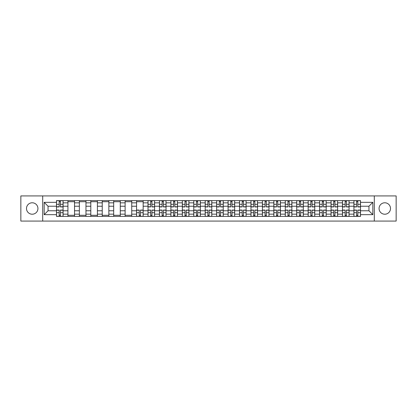 <?xml version="1.0" encoding="UTF-8"?>
<svg xmlns="http://www.w3.org/2000/svg" width="417" height="417" viewBox="0 0 417 417"><rect width="100%" height="100%" fill="white"/><g stroke="black" fill="none" stroke-linecap="round" stroke-linejoin="round"><path stroke-width="0.63" d="M384.782 202.782A5.718 5.718 0 0 0 379.063 208.5A5.718 5.718 0 0 0 384.782 214.218A5.718 5.718 0 0 0 390.505 208.5A5.718 5.718 0 0 0 384.782 202.782M32.218 202.782A5.718 5.718 0 0 0 26.495 208.5A5.718 5.718 0 0 0 32.218 214.218A5.718 5.718 0 0 0 37.937 208.5A5.718 5.718 0 0 0 32.218 202.782M374.299 221.078L396.15 221.078L396.15 195.922L20.85 195.922L20.85 221.078L374.299 221.078L374.299 195.922M67.929 216.381L67.929 202.855L63.087 202.855L63.087 216.381M63.087 202.855L63.087 200.619M67.929 202.855L67.929 200.619M74.528 200.619L74.528 216.381M79.366 216.381L79.366 200.619M85.965 200.619L85.965 216.381M90.807 216.381L90.807 200.619M97.406 200.619L97.406 216.381M102.243 216.381L102.243 200.619M108.847 200.619L108.847 216.381M113.685 216.381L113.685 200.619M120.284 200.619L120.284 216.381M125.126 216.381L125.126 200.619M131.725 200.619L131.725 216.381M136.562 216.381L136.562 200.619M143.161 200.619L143.161 216.381M148.004 216.381L148.004 200.619M154.603 200.619L154.603 216.381M159.445 216.381L159.445 200.619M166.044 200.619L166.044 216.381M170.881 216.381L170.881 200.619M177.48 200.619L177.48 216.381M182.323 216.381L182.323 200.619M188.922 200.619L188.922 216.381M193.759 216.381L193.759 200.619M200.358 200.619L200.358 216.381M205.2 216.381L205.2 200.619M211.8 200.619L211.8 216.381M216.642 216.381L216.642 200.619M223.241 200.619L223.241 216.381M228.078 216.381L228.078 200.619M234.677 200.619L234.677 216.381M239.52 216.381L239.52 200.619M246.119 200.619L246.119 216.381M250.956 216.381L250.956 200.619M257.555 200.619L257.555 216.381M262.397 216.381L262.397 200.619M268.996 200.619L268.996 216.381M273.839 216.381L273.839 200.619M280.438 200.619L280.438 216.381M285.275 216.381L285.275 200.619M291.874 200.619L291.874 216.381M296.716 216.381L296.716 200.619M303.315 200.619L303.315 216.381M308.153 216.381L308.153 200.619M314.757 200.619L314.757 216.381M319.594 216.381L319.594 200.619M326.193 200.619L326.193 216.381M331.035 216.381L331.035 200.619M337.634 200.619L337.634 216.381M342.472 216.381L342.472 200.619M349.071 200.619L349.071 216.381M353.913 216.381L353.913 200.619M353.913 210.773L349.071 210.773M342.472 210.773L337.634 210.773M331.035 210.773L326.193 210.773M319.594 210.773L314.757 210.773M308.153 210.773L303.315 210.773M296.716 210.773L291.874 210.773M285.275 210.773L280.438 210.773M273.839 210.773L268.996 210.773M262.397 210.773L257.555 210.773M250.956 210.773L246.119 210.773M239.52 210.773L234.677 210.773M228.078 210.773L223.241 210.773M216.642 210.773L211.8 210.773M205.2 210.773L200.358 210.773M193.759 210.773L188.922 210.773M182.323 210.773L177.48 210.773M170.881 210.773L166.044 210.773M159.445 210.773L154.603 210.773M148.004 210.773L143.161 210.773M136.562 210.773L131.725 210.773M125.126 210.773L120.284 210.773M113.685 210.773L108.847 210.773M102.243 210.773L97.406 210.773M90.807 210.773L85.965 210.773M79.366 210.773L74.528 210.773M67.929 210.773L63.087 210.773M353.913 206.227L349.071 206.227M342.472 206.227L337.634 206.227M331.035 206.227L326.193 206.227M319.594 206.227L314.757 206.227M308.153 206.227L303.315 206.227M296.716 206.227L291.874 206.227M285.275 206.227L280.438 206.227M273.839 206.227L268.996 206.227M262.397 206.227L257.555 206.227M250.956 206.227L246.119 206.227M239.52 206.227L234.677 206.227M228.078 206.227L223.241 206.227M216.642 206.227L211.8 206.227M205.2 206.227L200.358 206.227M193.759 206.227L188.922 206.227M182.323 206.227L177.48 206.227M170.881 206.227L166.044 206.227M159.445 206.227L154.603 206.227M148.004 206.227L143.161 206.227M136.562 206.227L131.725 206.227M125.126 206.227L120.284 206.227M113.685 206.227L108.847 206.227M102.243 206.227L97.406 206.227M90.807 206.227L85.965 206.227M79.366 206.227L74.528 206.227M67.929 206.227L63.087 206.227M48.054 210.773L56.488 210.773L56.488 206.227L48.054 206.227L48.054 210.773L44.171 214.661L44.171 202.339L56.488 202.339L56.488 206.227M360.512 206.227L360.512 210.773L368.946 210.773L368.946 206.227L360.512 206.227L360.512 200.619L56.488 200.619L56.488 202.339M360.512 202.339L372.829 202.339L372.829 214.661L360.512 214.661L360.512 210.773M56.488 210.773L56.488 216.381L360.512 216.381L360.512 214.661M56.488 214.661L44.171 214.661M42.701 221.078L42.701 195.922M60.413 215.281L59.167 215.281M59.167 201.719L60.413 201.719M74.528 215.281L67.929 215.281M67.929 201.719L74.528 201.719M85.965 215.281L79.366 215.281M79.366 201.719L85.965 201.719M97.406 215.281L90.807 215.281M90.807 201.719L97.406 201.719M108.847 215.281L102.243 215.281M102.243 201.719L108.847 201.719M120.284 215.281L113.685 215.281M113.685 201.719L120.284 201.719M131.725 215.281L125.126 215.281M125.126 201.719L131.725 201.719M140.487 215.281L139.242 215.281M136.562 201.719L143.161 201.719M151.929 215.281L150.678 215.281M150.678 201.719L151.929 201.719M163.365 215.281L162.119 215.281M162.119 201.719L163.365 201.719M174.806 215.281L173.561 215.281M173.561 201.719L174.806 201.719M186.243 215.281L184.997 215.281M184.997 201.719L186.243 201.719M197.684 215.281L196.438 215.281M196.438 201.719L197.684 201.719M209.125 215.281L207.875 215.281M207.875 201.719L209.125 201.719M220.562 215.281L219.316 215.281M219.316 201.719L220.562 201.719M232.003 215.281L230.757 215.281M230.757 201.719L232.003 201.719M243.439 215.281L242.194 215.281M242.194 201.719L243.439 201.719M254.881 215.281L253.635 215.281M253.635 201.719L254.881 201.719M266.322 215.281L265.071 215.281M265.071 201.719L266.322 201.719M277.758 215.281L276.513 215.281M276.513 201.719L277.758 201.719M289.2 215.281L287.954 215.281M287.954 201.719L289.2 201.719M300.636 215.281L299.39 215.281M299.39 201.719L300.636 201.719M312.078 215.281L310.832 215.281M310.832 201.719L312.078 201.719M323.519 215.281L322.268 215.281M322.268 201.719L323.519 201.719M334.955 215.281L333.709 215.281M333.709 201.719L334.955 201.719M346.397 215.281L345.151 215.281M345.151 201.719L346.397 201.719M357.833 215.281L356.587 215.281M356.587 201.719L357.833 201.719M44.171 202.339L48.054 206.227M368.946 210.773L372.829 214.661M368.946 206.227L372.829 202.339M60.413 206.926L60.413 200.692L63.05 200.692L63.05 206.926L60.413 206.926M59.167 201.646L60.413 201.646M61.476 200.692L56.524 200.692L56.524 206.926L59.167 206.926L59.167 200.692L58.104 200.692M59.167 210.074L59.167 216.308L56.524 216.308L56.524 210.074L59.167 210.074M60.413 215.354L59.167 215.354M58.104 216.308L63.05 216.308L63.05 210.074L60.413 210.074L60.413 216.308L61.476 216.308M151.929 206.926L151.929 200.692L154.566 200.692L154.566 206.926L151.929 206.926M150.678 201.646L151.929 201.646M152.992 200.692L148.04 200.692L148.04 206.926L150.678 206.926L150.678 200.692L149.614 200.692M163.365 206.926L163.365 200.692L166.008 200.692L166.008 206.926L163.365 206.926M162.119 201.646L163.365 201.646M164.428 200.692L159.482 200.692L159.482 206.926L162.119 206.926L162.119 200.692L161.056 200.692M174.806 206.926L174.806 200.692L177.444 200.692L177.444 206.926L174.806 206.926M173.561 201.646L174.806 201.646M175.87 200.692L170.918 200.692L170.918 206.926L173.561 206.926L173.561 200.692L172.497 200.692M186.243 206.926L186.243 200.692L188.885 200.692L188.885 206.926L186.243 206.926M184.997 201.646L186.243 201.646M187.306 200.692L182.359 200.692L182.359 206.926L184.997 206.926L184.997 200.692L183.933 200.692M197.684 206.926L197.684 200.692L200.322 200.692L200.322 206.926L197.684 206.926M196.438 201.646L197.684 201.646M198.747 200.692L193.796 200.692L193.796 206.926L196.438 206.926L196.438 200.692L195.375 200.692M209.125 206.926L209.125 200.692L211.763 200.692L211.763 206.926L209.125 206.926M207.875 201.646L209.125 201.646M210.189 200.692L205.237 200.692L205.237 206.926L207.875 206.926L207.875 200.692L206.811 200.692M220.562 206.926L220.562 200.692L223.204 200.692L223.204 206.926L220.562 206.926M219.316 201.646L220.562 201.646M221.625 200.692L216.678 200.692L216.678 206.926L219.316 206.926L219.316 200.692L218.253 200.692M232.003 206.926L232.003 200.692L234.641 200.692L234.641 206.926L232.003 206.926M230.757 201.646L232.003 201.646M233.067 200.692L228.115 200.692L228.115 206.926L230.757 206.926L230.757 200.692L229.694 200.692M243.439 206.926L243.439 200.692L246.082 200.692L246.082 206.926L243.439 206.926M242.194 201.646L243.439 201.646M244.503 200.692L239.556 200.692L239.556 206.926L242.194 206.926L242.194 200.692L241.13 200.692M254.881 206.926L254.881 200.692L257.518 200.692L257.518 206.926L254.881 206.926M253.635 201.646L254.881 201.646M255.944 200.692L250.992 200.692L250.992 206.926L253.635 206.926L253.635 200.692L252.572 200.692M266.322 206.926L266.322 200.692L268.96 200.692L268.96 206.926L266.322 206.926M265.071 201.646L266.322 201.646M267.386 200.692L262.434 200.692L262.434 206.926L265.071 206.926L265.071 200.692L264.008 200.692M277.758 206.926L277.758 200.692L280.401 200.692L280.401 206.926L277.758 206.926M276.513 201.646L277.758 201.646M278.822 200.692L273.875 200.692L273.875 206.926L276.513 206.926L276.513 200.692L275.449 200.692M289.2 206.926L289.2 200.692L291.837 200.692L291.837 206.926L289.2 206.926M287.954 201.646L289.2 201.646M290.263 200.692L285.311 200.692L285.311 206.926L287.954 206.926L287.954 200.692L286.891 200.692M300.636 206.926L300.636 200.692L303.279 200.692L303.279 206.926L300.636 206.926M299.39 201.646L300.636 201.646M301.699 200.692L296.753 200.692L296.753 206.926L299.39 206.926L299.39 200.692L298.327 200.692M139.242 210.074L139.242 216.308L136.599 216.308L136.599 210.074L139.242 210.074M140.487 215.354L139.242 215.354M138.178 216.308L143.125 216.308L143.125 210.074L140.487 210.074L140.487 216.308L141.551 216.308M150.678 210.074L150.678 216.308L148.04 216.308L148.04 210.074L150.678 210.074M151.929 215.354L150.678 215.354M149.614 216.308L154.566 216.308L154.566 210.074L151.929 210.074L151.929 216.308L152.992 216.308M162.119 210.074L162.119 216.308L159.482 216.308L159.482 210.074L162.119 210.074M163.365 215.354L162.119 215.354M161.056 216.308L166.008 216.308L166.008 210.074L163.365 210.074L163.365 216.308L164.428 216.308M173.561 210.074L173.561 216.308L170.918 216.308L170.918 210.074L173.561 210.074M174.806 215.354L173.561 215.354M172.497 216.308L177.444 216.308L177.444 210.074L174.806 210.074L174.806 216.308L175.87 216.308M184.997 210.074L184.997 216.308L182.359 216.308L182.359 210.074L184.997 210.074M186.243 215.354L184.997 215.354M183.933 216.308L188.885 216.308L188.885 210.074L186.243 210.074L186.243 216.308L187.306 216.308M196.438 210.074L196.438 216.308L193.796 216.308L193.796 210.074L196.438 210.074M197.684 215.354L196.438 215.354M195.375 216.308L200.322 216.308L200.322 210.074L197.684 210.074L197.684 216.308L198.747 216.308M207.875 210.074L207.875 216.308L205.237 216.308L205.237 210.074L207.875 210.074M209.125 215.354L207.875 215.354M206.811 216.308L211.763 216.308L211.763 210.074L209.125 210.074L209.125 216.308L210.189 216.308M219.316 210.074L219.316 216.308L216.678 216.308L216.678 210.074L219.316 210.074M220.562 215.354L219.316 215.354M218.253 216.308L223.204 216.308L223.204 210.074L220.562 210.074L220.562 216.308L221.625 216.308M230.757 210.074L230.757 216.308L228.115 216.308L228.115 210.074L230.757 210.074M232.003 215.354L230.757 215.354M229.694 216.308L234.641 216.308L234.641 210.074L232.003 210.074L232.003 216.308L233.067 216.308M242.194 210.074L242.194 216.308L239.556 216.308L239.556 210.074L242.194 210.074M243.439 215.354L242.194 215.354M241.13 216.308L246.082 216.308L246.082 210.074L243.439 210.074L243.439 216.308L244.503 216.308M253.635 210.074L253.635 216.308L250.992 216.308L250.992 210.074L253.635 210.074M254.881 215.354L253.635 215.354M252.572 216.308L257.518 216.308L257.518 210.074L254.881 210.074L254.881 216.308L255.944 216.308M265.071 210.074L265.071 216.308L262.434 216.308L262.434 210.074L265.071 210.074M266.322 215.354L265.071 215.354M264.008 216.308L268.96 216.308L268.96 210.074L266.322 210.074L266.322 216.308L267.386 216.308M276.513 210.074L276.513 216.308L273.875 216.308L273.875 210.074L276.513 210.074M277.758 215.354L276.513 215.354M275.449 216.308L280.401 216.308L280.401 210.074L277.758 210.074L277.758 216.308L278.822 216.308M287.954 210.074L287.954 216.308L285.311 216.308L285.311 210.074L287.954 210.074M289.2 215.354L287.954 215.354M286.891 216.308L291.837 216.308L291.837 210.074L289.2 210.074L289.2 216.308L290.263 216.308M299.39 210.074L299.39 216.308L296.753 216.308L296.753 210.074L299.39 210.074M300.636 215.354L299.39 215.354M298.327 216.308L303.279 216.308L303.279 210.074L300.636 210.074L300.636 216.308L301.699 216.308M312.078 206.926L312.078 200.692L314.715 200.692L314.715 206.926L312.078 206.926M310.832 201.646L312.078 201.646M313.141 200.692L308.189 200.692L308.189 206.926L310.832 206.926L310.832 200.692L309.768 200.692M310.832 210.074L310.832 216.308L308.189 216.308L308.189 210.074L310.832 210.074M312.078 215.354L310.832 215.354M309.768 216.308L314.715 216.308L314.715 210.074L312.078 210.074L312.078 216.308L313.141 216.308M323.519 206.926L323.519 200.692L326.157 200.692L326.157 206.926L323.519 206.926M322.268 201.646L323.519 201.646M324.582 200.692L319.631 200.692L319.631 206.926L322.268 206.926L322.268 200.692L321.21 200.692M322.268 210.074L322.268 216.308L319.631 216.308L319.631 210.074L322.268 210.074M323.519 215.354L322.268 215.354M321.21 216.308L326.157 216.308L326.157 210.074L323.519 210.074L323.519 216.308L324.582 216.308M334.955 206.926L334.955 200.692L337.598 200.692L337.598 206.926L334.955 206.926M333.709 201.646L334.955 201.646M336.019 200.692L331.072 200.692L331.072 206.926L333.709 206.926L333.709 200.692L332.646 200.692M333.709 210.074L333.709 216.308L331.072 216.308L331.072 210.074L333.709 210.074M334.955 215.354L333.709 215.354M332.646 216.308L337.598 216.308L337.598 210.074L334.955 210.074L334.955 216.308L336.019 216.308M346.397 206.926L346.397 200.692L349.034 200.692L349.034 206.926L346.397 206.926M345.151 201.646L346.397 201.646M347.46 200.692L342.508 200.692L342.508 206.926L345.151 206.926L345.151 200.692L344.088 200.692M345.151 210.074L345.151 216.308L342.508 216.308L342.508 210.074L345.151 210.074M346.397 215.354L345.151 215.354M344.088 216.308L349.034 216.308L349.034 210.074L346.397 210.074L346.397 216.308L347.46 216.308M357.833 206.926L357.833 200.692L360.476 200.692L360.476 206.926L357.833 206.926M356.587 201.646L357.833 201.646M358.896 200.692L353.95 200.692L353.95 206.926L356.587 206.926L356.587 200.692L355.524 200.692M356.587 210.074L356.587 216.308L353.95 216.308L353.95 210.074L356.587 210.074M357.833 215.354L356.587 215.354M355.524 216.308L360.476 216.308L360.476 210.074L357.833 210.074L357.833 216.308L358.896 216.308M342.472 202.855L337.634 202.855M331.035 202.855L326.193 202.855M319.594 202.855L314.757 202.855M308.153 202.855L303.315 202.855M296.716 202.855L291.874 202.855M285.275 202.855L280.438 202.855M273.839 202.855L268.996 202.855M262.397 202.855L257.555 202.855M250.956 202.855L246.119 202.855M239.52 202.855L234.677 202.855M228.078 202.855L223.241 202.855M216.642 202.855L211.8 202.855M205.2 202.855L200.358 202.855M193.759 202.855L188.922 202.855M182.323 202.855L177.48 202.855M170.881 202.855L166.044 202.855M159.445 202.855L154.603 202.855M148.004 202.855L143.161 202.855M136.562 202.855L131.725 202.855M125.126 202.855L120.284 202.855M113.685 202.855L108.847 202.855M102.243 202.855L97.406 202.855M90.807 202.855L85.965 202.855M79.366 202.855L74.528 202.855M353.913 202.855L349.071 202.855M342.472 214.145L337.634 214.145M331.035 214.145L326.193 214.145M319.594 214.145L314.757 214.145M308.153 214.145L303.315 214.145M296.716 214.145L291.874 214.145M285.275 214.145L280.438 214.145M273.839 214.145L268.996 214.145M262.397 214.145L257.555 214.145M250.956 214.145L246.119 214.145M239.52 214.145L234.677 214.145M228.078 214.145L223.241 214.145M216.642 214.145L211.8 214.145M205.2 214.145L200.358 214.145M193.759 214.145L188.922 214.145M182.323 214.145L177.48 214.145M170.881 214.145L166.044 214.145M159.445 214.145L154.603 214.145M148.004 214.145L143.161 214.145M136.562 214.145L131.725 214.145M125.126 214.145L120.284 214.145M113.685 214.145L108.847 214.145M102.243 214.145L97.406 214.145M90.807 214.145L85.965 214.145M79.366 214.145L74.528 214.145M67.929 214.145L63.087 214.145M353.913 214.145L349.071 214.145M60.413 206.769L63.05 206.769M60.413 204.294L63.05 204.294M56.524 206.769L59.167 206.769M56.524 204.294L59.167 204.294M59.167 210.231L56.524 210.231M59.167 212.706L56.524 212.706M63.05 210.231L60.413 210.231M63.05 212.706L60.413 212.706M151.929 206.769L154.566 206.769M151.929 204.294L154.566 204.294M148.04 206.769L150.678 206.769M148.04 204.294L150.678 204.294M163.365 206.769L166.008 206.769M163.365 204.294L166.008 204.294M159.482 206.769L162.119 206.769M159.482 204.294L162.119 204.294M174.806 206.769L177.444 206.769M174.806 204.294L177.444 204.294M170.918 206.769L173.561 206.769M170.918 204.294L173.561 204.294M186.243 206.769L188.885 206.769M186.243 204.294L188.885 204.294M182.359 206.769L184.997 206.769M182.359 204.294L184.997 204.294M197.684 206.769L200.322 206.769M197.684 204.294L200.322 204.294M193.796 206.769L196.438 206.769M193.796 204.294L196.438 204.294M209.125 206.769L211.763 206.769M209.125 204.294L211.763 204.294M205.237 206.769L207.875 206.769M205.237 204.294L207.875 204.294M220.562 206.769L223.204 206.769M220.562 204.294L223.204 204.294M216.678 206.769L219.316 206.769M216.678 204.294L219.316 204.294M232.003 206.769L234.641 206.769M232.003 204.294L234.641 204.294M228.115 206.769L230.757 206.769M228.115 204.294L230.757 204.294M243.439 206.769L246.082 206.769M243.439 204.294L246.082 204.294M239.556 206.769L242.194 206.769M239.556 204.294L242.194 204.294M254.881 206.769L257.518 206.769M254.881 204.294L257.518 204.294M250.992 206.769L253.635 206.769M250.992 204.294L253.635 204.294M266.322 206.769L268.96 206.769M266.322 204.294L268.96 204.294M262.434 206.769L265.071 206.769M262.434 204.294L265.071 204.294M277.758 206.769L280.401 206.769M277.758 204.294L280.401 204.294M273.875 206.769L276.513 206.769M273.875 204.294L276.513 204.294M289.2 206.769L291.837 206.769M289.2 204.294L291.837 204.294M285.311 206.769L287.954 206.769M285.311 204.294L287.954 204.294M300.636 206.769L303.279 206.769M300.636 204.294L303.279 204.294M296.753 206.769L299.39 206.769M296.753 204.294L299.39 204.294M139.242 210.231L136.599 210.231M139.242 212.706L136.599 212.706M143.125 210.231L140.487 210.231M143.125 212.706L140.487 212.706M150.678 210.231L148.04 210.231M150.678 212.706L148.04 212.706M154.566 210.231L151.929 210.231M154.566 212.706L151.929 212.706M162.119 210.231L159.482 210.231M162.119 212.706L159.482 212.706M166.008 210.231L163.365 210.231M166.008 212.706L163.365 212.706M173.561 210.231L170.918 210.231M173.561 212.706L170.918 212.706M177.444 210.231L174.806 210.231M177.444 212.706L174.806 212.706M184.997 210.231L182.359 210.231M184.997 212.706L182.359 212.706M188.885 210.231L186.243 210.231M188.885 212.706L186.243 212.706M196.438 210.231L193.796 210.231M196.438 212.706L193.796 212.706M200.322 210.231L197.684 210.231M200.322 212.706L197.684 212.706M207.875 210.231L205.237 210.231M207.875 212.706L205.237 212.706M211.763 210.231L209.125 210.231M211.763 212.706L209.125 212.706M219.316 210.231L216.678 210.231M219.316 212.706L216.678 212.706M223.204 210.231L220.562 210.231M223.204 212.706L220.562 212.706M230.757 210.231L228.115 210.231M230.757 212.706L228.115 212.706M234.641 210.231L232.003 210.231M234.641 212.706L232.003 212.706M242.194 210.231L239.556 210.231M242.194 212.706L239.556 212.706M246.082 210.231L243.439 210.231M246.082 212.706L243.439 212.706M253.635 210.231L250.992 210.231M253.635 212.706L250.992 212.706M257.518 210.231L254.881 210.231M257.518 212.706L254.881 212.706M265.071 210.231L262.434 210.231M265.071 212.706L262.434 212.706M268.96 210.231L266.322 210.231M268.96 212.706L266.322 212.706M276.513 210.231L273.875 210.231M276.513 212.706L273.875 212.706M280.401 210.231L277.758 210.231M280.401 212.706L277.758 212.706M287.954 210.231L285.311 210.231M287.954 212.706L285.311 212.706M291.837 210.231L289.2 210.231M291.837 212.706L289.2 212.706M299.39 210.231L296.753 210.231M299.39 212.706L296.753 212.706M303.279 210.231L300.636 210.231M303.279 212.706L300.636 212.706M312.078 206.769L314.715 206.769M312.078 204.294L314.715 204.294M308.189 206.769L310.832 206.769M308.189 204.294L310.832 204.294M310.832 210.231L308.189 210.231M310.832 212.706L308.189 212.706M314.715 210.231L312.078 210.231M314.715 212.706L312.078 212.706M323.519 206.769L326.157 206.769M323.519 204.294L326.157 204.294M319.631 206.769L322.268 206.769M319.631 204.294L322.268 204.294M322.268 210.231L319.631 210.231M322.268 212.706L319.631 212.706M326.157 210.231L323.519 210.231M326.157 212.706L323.519 212.706M334.955 206.769L337.598 206.769M334.955 204.294L337.598 204.294M331.072 206.769L333.709 206.769M331.072 204.294L333.709 204.294M333.709 210.231L331.072 210.231M333.709 212.706L331.072 212.706M337.598 210.231L334.955 210.231M337.598 212.706L334.955 212.706M346.397 206.769L349.034 206.769M346.397 204.294L349.034 204.294M342.508 206.769L345.151 206.769M342.508 204.294L345.151 204.294M345.151 210.231L342.508 210.231M345.151 212.706L342.508 212.706M349.034 210.231L346.397 210.231M349.034 212.706L346.397 212.706M357.833 206.769L360.476 206.769M357.833 204.294L360.476 204.294M353.95 206.769L356.587 206.769M353.95 204.294L356.587 204.294M356.587 210.231L353.95 210.231M356.587 212.706L353.95 212.706M360.476 210.231L357.833 210.231M360.476 212.706L357.833 212.706"/></g></svg>
